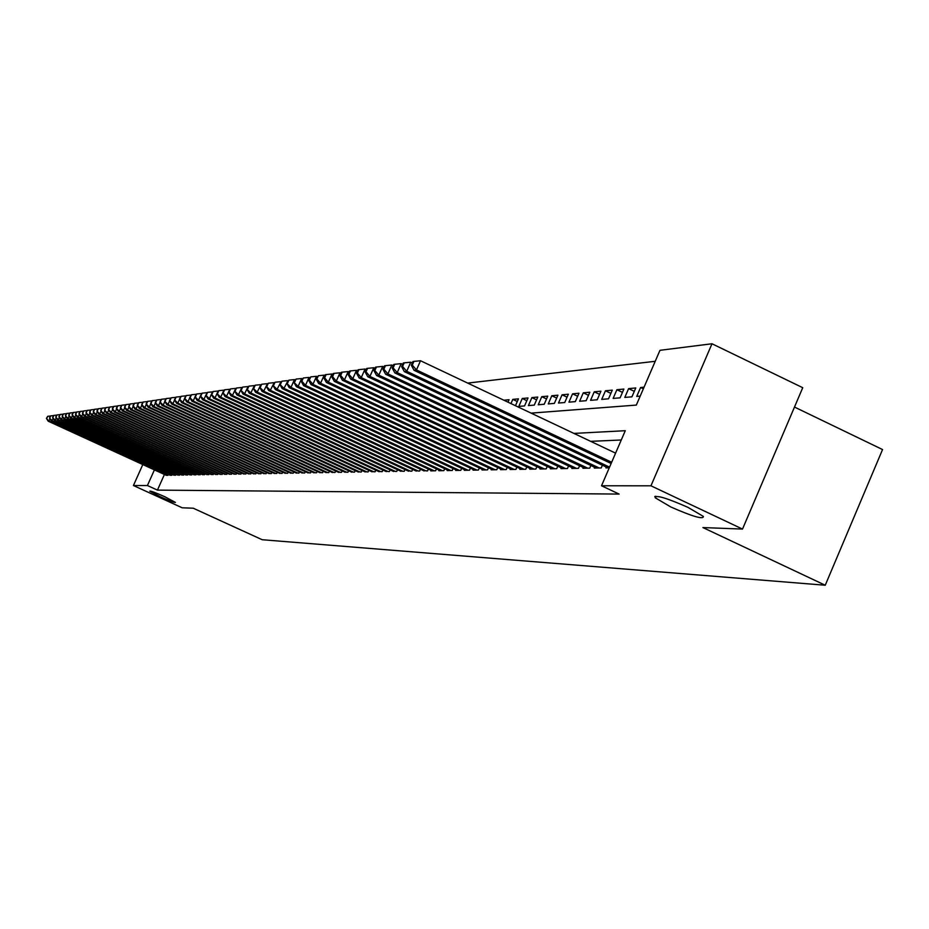 <?xml version="1.0" encoding="UTF-8"?>
<svg xmlns="http://www.w3.org/2000/svg" width="929" height="929" viewBox="0 0 929 929"><rect width="100%" height="100%" fill="white"/><g stroke="black" fill="none" stroke-linecap="round" stroke-linejoin="round"><path stroke-width="1.39" d="M670.854 506.99L655.212 497.77C655.282 494.6 666.174 497.781 687.89 507.327L703.392 516.431C703.427 519.683 692.581 516.536 670.854 506.99M160.252 496.725L149.801 491.139C150.812 490.86 155.863 492.765 164.967 496.818L175.395 502.403C174.385 502.67 169.333 500.777 160.252 496.725M794.492 407.053L882.55 449.555L825.242 585.235L262.187 539.726L193.244 508.209L182.177 507.791L133.428 485.53L142.799 464.57M655.212 361.3L467.682 383.085M531.109 413.126L636.33 405.079L659.962 350.314L711.997 343.765L650.962 485.809L601.516 485.774L625.275 430.708L573.925 433.413M650.962 485.809L742.515 529.077L802.737 387.695L711.997 343.765M606.265 467.032L605.905 467.879L609.273 467.821M654.782 496.62L655.549 496.98M594.641 467.252L594.293 468.077L601.226 467.949L602.41 465.208M583.273 467.461L582.936 468.262L589.718 468.146L590.867 465.475M572.171 467.67L571.834 468.46L578.465 468.344L579.591 465.731M561.302 467.879L560.977 468.646L567.456 468.53L568.56 465.975M550.676 468.077L550.351 468.82L556.692 468.715L557.772 466.219M540.272 468.274L539.958 468.994L546.171 468.89L547.227 466.451M530.099 468.46L529.785 469.168L535.859 469.064L536.904 466.683M520.135 468.646L519.834 469.342L525.779 469.238L526.789 466.904M510.381 468.82L510.091 469.505L515.909 469.412L516.907 467.124M500.836 469.006L500.545 469.668L506.247 469.575L507.222 467.333M491.476 469.18L491.197 469.83L496.783 469.737L497.735 467.542M482.314 469.342L482.035 469.981L487.504 469.888L488.445 467.751M473.337 469.517L473.058 470.144L478.423 470.051L479.341 467.949M464.535 469.679L464.268 470.295L469.517 470.202L470.411 468.146M455.907 469.83L455.64 470.434L460.796 470.353L461.667 468.332M447.441 469.993L447.186 470.585L452.237 470.492L453.097 468.518M439.138 470.144L438.894 470.724L443.841 470.643L444.689 468.704M431.01 470.295L430.754 470.864L435.62 470.782L436.444 468.89M423.02 470.446L427.549 470.922L428.362 469.064M415.182 470.585L419.629 471.049L420.431 469.226M407.494 470.724L411.861 471.189L412.639 469.4M399.946 470.864L404.231 471.317L404.998 469.563M392.537 471.003L396.741 471.444L397.496 469.726M385.268 471.131L389.39 471.572L390.134 469.877M378.115 471.27L382.167 471.688L382.899 470.039M371.101 471.398L375.084 471.816L375.792 470.19M364.203 471.526L368.116 471.932L368.813 470.329M357.433 471.642L361.276 472.048L361.962 470.48M350.779 471.769L354.553 472.164L355.226 470.62M344.229 471.886L347.945 472.269L348.607 470.759M337.808 472.002L341.454 472.385L342.104 470.898M331.479 472.118L335.067 472.489L335.706 471.038M325.266 472.234L328.785 472.606L329.423 471.166M319.146 472.35L322.618 472.71L323.234 471.293M313.131 472.455L316.545 472.815L317.161 471.421M307.22 472.559L310.576 472.907L311.18 471.549M301.402 472.664L304.7 473.012L305.293 471.665M295.677 472.768L298.917 473.105L299.51 471.793M290.045 472.873L293.239 473.209L293.808 471.909M284.495 472.977L287.642 473.302L288.199 472.025M279.037 473.07L282.137 473.395L282.683 472.141M273.66 473.175L276.714 473.488L277.26 472.257M268.376 473.267L271.373 473.581L271.907 472.362M263.162 473.36L266.112 473.674L266.646 472.478M258.03 473.453L260.944 473.755L261.467 472.582M252.978 473.546L255.847 473.848L256.358 472.687M247.997 473.639L250.818 473.929L251.329 472.791M243.096 473.72L245.883 474.011L246.371 472.884M238.265 473.813L241.006 474.092L241.494 472.989M233.504 473.895L236.21 474.185L236.686 473.093M228.813 473.987L231.472 474.254L231.948 473.186M224.191 474.069L226.815 474.336L227.28 473.279M219.627 474.15L222.217 474.417L222.681 473.372M215.133 474.231L217.688 474.498L218.141 473.465M210.709 474.313L213.217 474.568L213.67 473.558M206.343 474.394L208.816 474.649L209.269 473.651M202.034 474.464L204.485 474.719L204.914 473.732M197.796 474.545L200.2 474.789L200.629 473.825M193.604 474.614L195.984 474.87L196.402 473.906M189.47 474.696L191.815 474.94L192.233 473.987M185.394 474.765L187.704 475.009L188.122 474.08M181.376 474.835L183.652 475.079L184.07 474.162M177.404 474.916L179.657 475.149L180.063 474.243M173.491 474.986L175.72 475.207L176.115 474.313M169.635 475.056L171.83 475.276L172.213 474.394M508 402.176L509.069 399.725L503.832 400.213M517.29 401.502L512.796 399.377L518.452 398.855L515.456 405.718M526.836 400.678L522.249 398.495L528.009 397.96L524.548 405.927L518.812 406.403L522.249 398.495M536.579 399.83L531.899 397.6L537.786 397.055L534.28 405.102L528.415 405.59L531.899 397.6M546.519 398.959L541.746 396.683L547.75 396.126L544.22 404.254L538.239 404.765L541.746 396.683M556.68 398.076L551.803 395.754L557.934 395.185L554.369 403.395L548.261 403.918L551.803 395.754M567.062 397.171L562.068 394.802L568.339 394.221L564.739 402.512L558.492 403.047L562.068 394.802M577.652 396.253L572.566 393.826L578.964 393.234L575.33 401.618L568.943 402.164L572.566 393.826M588.487 395.313L583.284 392.828L589.822 392.224L586.153 400.701L579.626 401.258L583.284 392.828M599.565 394.349L594.235 391.817L600.924 391.19L597.219 399.772L590.554 400.329L594.235 391.817M610.876 393.373L605.441 390.772L612.281 390.145L608.53 398.808L601.713 399.389L605.441 390.772M622.453 392.375L616.891 389.715L623.882 389.065L620.096 397.833L613.128 398.413L616.891 389.715M634.298 391.353L628.608 388.624L635.761 387.962L631.929 396.822L624.799 397.426L628.608 388.624M643.344 388.833L640.58 387.509L644.052 387.184M510.962 403.581L512.796 399.377M640.58 387.509L636.737 396.416L640.197 396.126M164.421 474.475L157.442 490.117L619.12 494.077L601.516 485.774M621.269 439.998L590.658 441.333M165.827 475.125L167.986 475.346L168.37 474.475M742.515 529.077L702.916 527.567L825.242 585.235M157.442 490.117L147.421 485.53L133.428 485.53M154.411 469.888L147.421 485.53M49.992 418.758L48.947 421.092L167.313 475.358M46.752 418.375L47.681 416.32L46.45 418.41L48.947 421.092L48.18 421.197L166.372 475.369M50.363 416.053L47.681 416.32M46.45 418.41L48.18 421.197M53.081 418.305L52.012 420.663L171.145 475.288M49.806 417.922L50.735 415.867L49.504 417.969L52.012 420.663L51.246 420.779L170.193 475.3M53.464 415.588L50.735 415.867M49.504 417.969L51.246 420.779M56.204 417.841L55.125 420.233L175.035 475.218M52.907 417.469L53.847 415.402L52.593 417.516L55.125 420.233L54.346 420.338L174.06 475.242M56.599 415.124L53.847 415.402M52.593 417.516L54.346 420.338M59.375 417.365L58.283 419.792L178.972 475.16M56.042 417.016L56.994 414.926L55.728 417.063L58.283 419.792L57.493 419.908L177.973 475.172M59.781 414.648L56.994 414.926M55.728 417.063L57.493 419.908M62.591 416.877L61.477 419.351L182.955 475.091M59.224 416.552L60.176 414.45L58.91 416.598L61.477 419.351L60.675 419.455L181.956 475.102M63.009 414.171L60.176 414.45M58.91 416.598L60.675 419.455M65.854 416.389L64.728 418.898L186.996 475.021M62.452 416.087L63.404 413.962L62.127 416.134L64.728 418.898L63.904 419.014L185.986 475.033M66.284 413.684L63.404 413.962M62.127 416.134L63.904 419.014M69.152 415.902L68.014 418.445L191.095 474.951M65.727 415.611L66.679 413.475L65.39 415.658L68.014 418.445L67.19 418.549L190.062 474.963M69.605 413.184L66.679 413.475M65.39 415.658L67.19 418.549M72.508 415.402L71.347 417.98L195.241 474.882M69.036 415.124L70 412.975L68.7 415.17L71.347 417.98L70.499 418.096L194.207 474.893M72.961 412.685L70 412.975M68.7 415.17L70.499 418.096M75.899 414.891L74.726 417.504L199.456 474.8M72.404 414.636L73.379 412.464L72.056 414.682L74.726 417.504L73.867 417.62L198.4 474.824M76.375 412.174L73.379 412.464M72.056 414.682L73.867 417.62M79.348 414.38L78.152 417.028L203.73 474.731M75.806 414.137L76.793 411.953L75.47 414.183L78.152 417.028L77.281 417.144L202.65 474.754M79.824 411.652L76.793 411.953M75.47 414.183L77.281 417.144M82.832 413.846L81.624 416.54L208.061 474.661M79.267 413.637L80.254 411.442L78.919 413.684L81.624 416.54L80.753 416.668L206.97 474.673M83.331 411.129L80.254 411.442M78.919 413.684L80.753 416.668M86.374 413.324L85.143 416.053L212.451 474.58M82.774 413.115L83.761 410.908L82.414 413.173L85.143 416.053L84.26 416.18L211.347 474.603M86.896 410.595L83.761 410.908M82.414 413.173L84.26 416.18M89.974 412.778L88.719 415.553L216.898 474.51M86.327 412.604L87.326 410.374L85.967 412.65L88.719 415.553L87.825 415.681L215.783 474.533M90.508 410.061L87.326 410.374M85.967 412.65L87.825 415.681M93.62 412.232L92.354 415.054L221.416 474.429M89.939 412.081L90.949 409.828L89.579 412.128L92.354 415.054L91.437 415.182L220.289 474.452M94.166 409.515L90.949 409.828M89.579 412.128L91.437 415.182M97.313 411.675L96.035 414.543L226.002 474.347M93.597 411.547L94.619 409.283L93.225 411.593L96.035 414.543L95.106 414.671L224.853 474.371M97.882 408.957L94.619 409.283M93.225 411.593L95.106 414.671M101.075 411.117L99.763 414.02L230.647 474.278M97.313 411.001L98.335 408.725L96.941 411.059L99.763 414.02L98.822 414.148L229.486 474.289M101.656 408.4L98.335 408.725M96.941 411.059L98.822 414.148M104.884 410.537L103.56 413.498L235.374 474.196M101.087 410.455L102.109 408.156L100.704 410.502L103.56 413.498L102.596 413.626L234.189 474.208M105.476 407.831L102.109 408.156M100.704 410.502L102.596 413.626M108.751 409.956L107.404 412.952L240.158 474.115M104.907 409.898L105.941 407.587L104.524 409.944L107.404 412.952L106.429 413.091L238.962 474.127M109.367 407.25L105.941 407.587M104.524 409.944L106.429 413.091M112.676 409.364L111.306 412.418L245.024 474.034M108.798 409.329L109.843 407.007L108.403 409.387L111.306 412.418L110.319 412.546L243.793 474.045M113.303 406.658L109.843 407.007M108.403 409.387L110.319 412.546M116.659 408.76L115.266 411.861L249.947 473.941M112.734 408.748L113.791 406.403L112.339 408.806L115.266 411.861L114.267 412L248.717 473.964M117.309 406.054L113.791 406.403M112.339 408.806L114.267 412M120.7 408.156L119.295 411.303L254.964 473.86M116.74 408.168L117.797 405.81L116.334 408.226L119.295 411.303L118.285 411.442L253.698 473.883M121.374 405.45L117.797 405.81M116.334 408.226L118.285 411.442M124.811 407.529L123.383 410.734L260.039 473.778M120.805 407.576L121.873 405.195L120.398 407.634L123.383 410.734L122.349 410.873L258.761 473.79M125.496 404.835L121.873 405.195M120.398 407.634L122.349 410.873M128.992 406.902L127.528 410.153L265.206 473.685M124.927 406.972L126.007 404.579L124.509 407.03L127.528 410.153L126.483 410.304L263.906 473.709M129.688 404.208L126.007 404.579M124.509 407.03L126.483 410.304M133.219 406.263L131.744 409.573L270.444 473.593M129.119 406.368L130.199 403.941L128.701 406.426L131.744 409.573L130.675 409.712L269.131 473.616M133.95 403.569L130.199 403.941M128.701 406.426L130.675 409.712M137.527 405.613L136.017 408.969L275.774 473.5M133.381 405.741L134.473 403.302L132.952 405.81L136.017 408.969L134.949 409.12L274.427 473.523M138.27 402.931L134.473 403.302M132.952 405.81L134.949 409.12M141.905 404.951L140.372 408.365L281.173 473.407M137.701 405.114L138.804 402.652L137.271 405.172L140.372 408.365L139.28 408.516L279.815 473.43M142.671 402.269L138.804 402.652M137.271 405.172L139.28 408.516M146.341 404.278L144.785 407.75L286.666 473.314M142.102 404.475L143.205 402.002L141.661 404.533L144.785 407.75L143.681 407.912L285.284 473.337M147.13 401.607L143.205 402.002M141.661 404.533L143.681 407.912M150.858 403.592L149.279 407.123L292.252 473.221M146.561 403.825L147.676 401.328L146.108 403.883L149.279 407.123L148.152 407.285L290.847 473.244M151.671 400.933L147.676 401.328M146.108 403.883L148.152 407.285M155.445 402.896L153.842 406.496L297.919 473.128M151.102 403.163L152.228 400.643L150.649 403.221L153.842 406.496L152.693 406.658L296.49 473.151M156.281 400.236L152.228 400.643M150.649 403.221L152.693 406.658M160.113 402.187L158.476 405.845L303.678 473.024M155.712 402.489L156.85 399.946L155.248 402.559L158.476 405.845L157.303 406.008L302.239 473.058M160.972 399.54L156.85 399.946M155.248 402.559L157.303 406.008M164.851 401.467L163.19 405.195L309.543 472.931M160.403 401.804L161.541 399.249L159.927 401.874L163.19 405.195L162.006 405.358L308.068 472.954M165.734 398.831L161.541 399.249M159.927 401.874L162.006 405.358M169.682 400.724L167.975 404.521L315.5 472.826M165.165 401.107L166.326 398.529L164.688 401.177L167.975 404.521L166.779 404.696L314.002 472.849M170.588 398.111L166.326 398.529M164.688 401.177L166.779 404.696M174.582 399.981L172.852 403.848L321.55 472.722M170.019 400.399L171.18 397.798L169.531 400.469L172.852 403.848L171.621 404.022L320.029 472.745M175.511 397.368L171.18 397.798M169.531 400.469L171.621 404.022M179.564 399.226L177.811 403.163L327.705 472.617M174.942 399.679L176.115 397.066L174.443 399.76L177.811 403.163L176.556 403.325L326.149 472.64M180.528 396.625L176.115 397.066M174.443 399.76L176.556 403.325M184.639 398.448L182.85 402.454L333.964 472.513M179.959 398.947L181.132 396.311L179.448 399.029L182.85 402.454L181.585 402.629L332.385 472.536M185.626 395.859L181.132 396.311M179.448 399.029L181.585 402.629M189.795 397.658L187.972 401.746L340.328 472.408M185.057 398.204L186.241 395.545L184.546 398.286L187.972 401.746L186.683 401.92L338.725 472.431M190.805 395.092L186.241 395.545M184.546 398.286L186.683 401.92M195.044 396.857L193.186 401.014L346.796 472.292M190.248 397.449L191.444 394.767L189.725 397.531L193.186 401.014L191.873 401.2L345.17 472.315M196.089 394.302L191.444 394.767M189.725 397.531L191.873 401.2M200.385 396.044L198.492 400.283L353.392 472.176M195.52 396.683L196.727 393.966L194.985 396.764L198.492 400.283L197.157 400.469L351.731 472.211M201.454 393.501L196.727 393.966M194.985 396.764L197.157 400.469M205.82 395.208L203.892 399.528L360.092 472.071M200.896 395.905L202.116 393.164L200.35 395.975L203.892 399.528L202.534 399.714L358.408 472.095M206.923 392.688L202.116 393.164M200.35 395.975L202.534 399.714M212.486 391.864L209.397 398.762L366.909 471.955M206.366 395.104L207.597 392.34L205.808 395.185L209.397 398.762L208.015 398.947L365.19 471.978M212.474 391.852L207.597 392.34M205.808 395.185L208.015 398.947M218.141 391.039L214.994 397.984L373.853 471.827M211.928 394.291L213.171 391.504L211.371 394.372L214.994 397.984L213.589 398.181L372.111 471.862M218.094 391.016L213.171 391.504M211.371 394.372L213.589 398.181M223.901 390.192L220.696 397.194L380.925 471.711M217.595 393.466L218.849 390.656L217.026 393.548L220.696 397.194L219.256 397.391L379.148 471.746M223.819 390.157L218.849 390.656M217.026 393.548L219.256 397.391M229.777 389.344L226.49 396.381L388.113 471.584M223.366 392.619L224.632 389.785L222.786 392.712L226.49 396.381L225.039 396.578L386.301 471.618M229.649 389.286L224.632 389.785M222.786 392.712L225.039 396.578M235.745 388.473L232.401 395.557L395.44 471.467M229.242 391.771L230.52 388.903L228.65 391.852L232.401 395.557L230.915 395.766L393.606 471.491M235.594 388.403L230.52 388.903M228.65 391.852L230.915 395.766M241.842 387.59L238.428 394.72L402.907 471.34M235.234 390.888L236.523 388.008L234.631 390.981L238.428 394.72L236.907 394.93L401.026 471.363M241.645 387.498L236.523 388.008M234.631 390.981L236.907 394.93M248.043 386.685L244.559 393.861L410.513 471.212M241.331 390.006L242.632 387.091L240.716 390.099L244.559 393.861L243.015 394.082L408.597 471.235M247.811 386.569L242.632 387.091M240.716 390.099L243.015 394.082M254.36 385.767L250.807 392.99L418.259 471.073M247.555 389.1L248.867 386.15L246.928 389.193L250.807 392.99L249.239 393.211L416.308 471.108M254.081 385.628L248.867 386.15M246.928 389.193L249.239 393.211M260.805 384.827L257.182 392.108L426.156 470.945M253.896 388.171L255.208 385.198L253.245 388.264L257.182 392.108L255.58 392.328L424.158 470.968M260.492 384.676L255.208 385.198M253.245 388.264L255.58 392.328M267.378 383.874L263.673 391.202L434.191 470.806M260.352 387.23L261.688 384.234L259.702 387.323L263.673 391.202L262.048 391.434L432.171 470.84M267.018 383.7L261.688 384.234M259.702 387.323L262.048 391.434M274.078 382.899L270.304 390.285L442.39 470.666M266.937 386.267L268.284 383.236L266.275 386.371L270.304 390.285L268.632 390.517L440.334 470.701M273.672 382.702L268.284 383.236M266.275 386.371L268.632 390.517M280.918 381.912L277.051 389.344L450.762 470.515M273.649 385.291L275.007 382.237L272.975 385.396L277.051 389.344L275.356 389.576L448.649 470.562M280.453 381.691L275.007 382.237M272.975 385.396L275.356 389.576M287.885 380.89L283.949 388.38L459.286 470.376M280.5 384.292L281.87 381.204L279.815 384.397L283.949 388.38L282.207 388.624L457.138 470.411M287.375 380.658L281.87 381.204M279.815 384.397L282.207 388.624M295.004 379.868L294.435 379.601L290.974 387.405L467.984 470.225M287.491 383.271L288.884 380.147L286.794 383.375L290.974 387.405L289.198 387.648L465.789 470.26M294.435 379.601L288.884 380.147M286.794 383.375L289.198 387.648M302.262 378.811L301.635 378.521L298.139 386.406L476.856 470.074M294.621 382.237L296.026 379.078L293.901 382.342L298.139 386.406L296.339 386.661L474.614 470.109M301.635 378.521L296.026 379.078M293.901 382.342L296.339 386.661M309.671 377.743L308.997 377.418L305.467 385.384L485.902 469.923M301.902 381.169L303.318 377.987L301.17 381.285L301.902 381.169L305.467 385.384L303.62 385.651L483.626 469.958M308.997 377.418L303.318 377.987M301.17 381.285L303.62 385.651M317.242 376.64L316.499 376.303L312.934 384.351L495.145 469.76M309.334 380.089L310.762 376.872L308.591 380.193L309.334 380.089L312.934 384.351L311.052 384.606L492.811 469.807M316.499 376.303L310.762 376.872M308.591 380.193L311.052 384.606M324.964 375.525L324.163 375.153L320.563 383.282L504.575 469.598M316.917 378.986L318.357 375.734L316.15 379.09L316.917 378.986L320.563 383.282L318.647 383.549L502.194 469.644M324.163 375.153L318.357 375.734M316.15 379.09L318.647 383.549M332.861 374.387L331.99 373.981L328.355 382.202L514.202 469.435M324.674 377.859L326.125 374.573L325.336 374.689L323.884 377.964L324.674 377.859L328.355 382.202L326.393 382.481L511.774 469.482M331.99 373.981L326.125 374.573M323.884 377.964L326.393 382.481M340.92 373.226L339.991 372.784L336.31 381.099L524.037 469.273M332.582 376.698L334.057 373.377L333.256 373.493L331.781 376.814L332.582 376.698L336.31 381.099L334.312 381.378L521.564 469.308M339.991 372.784L334.057 373.377M331.781 376.814L334.312 381.378M349.165 372.041L348.154 371.565L344.45 379.961L534.082 469.099M340.676 375.525L342.151 372.169L341.338 372.285L339.851 375.641L340.676 375.525L344.45 379.961L342.395 380.251L531.551 469.145M348.154 371.565L342.151 372.169M339.851 375.641L342.395 380.251M357.584 370.822L356.504 370.311L352.753 378.811L544.348 468.924M348.932 374.317L350.43 370.926L349.594 371.043L348.096 374.433L348.932 374.317L352.753 378.811L350.663 379.102L541.758 468.971M356.504 370.311L350.43 370.926M348.096 374.433L350.663 379.102M366.189 369.579L365.039 369.034L361.253 377.627L554.834 468.75M357.386 373.086L358.896 369.649L358.048 369.777L356.527 373.214L357.386 373.086L361.253 377.627L359.117 377.917L552.186 468.785M365.039 369.034L358.896 369.649M356.527 373.214L359.117 377.917M375.002 368.314L373.772 367.733L369.939 376.419L565.552 468.564M366.026 371.821L367.547 368.36L366.676 368.488L365.143 371.948L366.026 371.821L369.939 376.419L367.745 376.721L562.858 468.611M373.772 367.733L367.547 368.36M365.143 371.948L367.745 376.721M384.002 367.013L382.69 366.398L378.823 375.177L576.514 468.379M374.851 370.543L376.396 367.025L375.502 367.164L373.957 370.671L374.851 370.543L378.823 375.177L376.582 375.49L573.75 468.425M382.69 366.398L376.396 367.025M373.957 370.671L376.582 375.49M393.222 365.689L391.817 365.027L387.916 373.911L587.732 468.181M383.886 369.219L385.454 365.666L384.536 365.805L382.98 369.359L383.886 369.219L387.916 373.911L385.616 374.236L584.898 468.228M391.817 365.027L385.454 365.666M382.98 369.359L385.616 374.236M655.642 496.748L654.98 496.434M402.652 364.342L401.165 363.634L397.206 372.622L599.193 467.984M393.141 367.872L394.72 364.284L393.78 364.423L392.201 368.012L393.141 367.872L397.206 372.622L394.871 372.947L596.302 468.042M401.165 363.634L394.72 364.284M392.201 368.012L394.871 372.947M412.313 362.949L410.723 362.205L406.728 371.298L609.563 467.136M402.605 366.49L404.196 362.856L403.244 363.007L401.642 366.63L402.605 366.49L406.728 371.298L404.324 371.623L607.972 467.844M410.723 362.205L404.196 362.856M401.642 366.63L404.324 371.623M615.59 453.143L420.512 360.742L416.471 369.939L611.665 462.259M412.29 365.085L413.904 361.404L412.929 361.555L411.315 365.225L412.29 365.085L416.471 369.939L414.02 370.276L611.131 463.49M420.512 360.742L413.904 361.404M411.315 365.225L414.02 370.276M655.212 497.77L655.862 496.237"/></g></svg>
